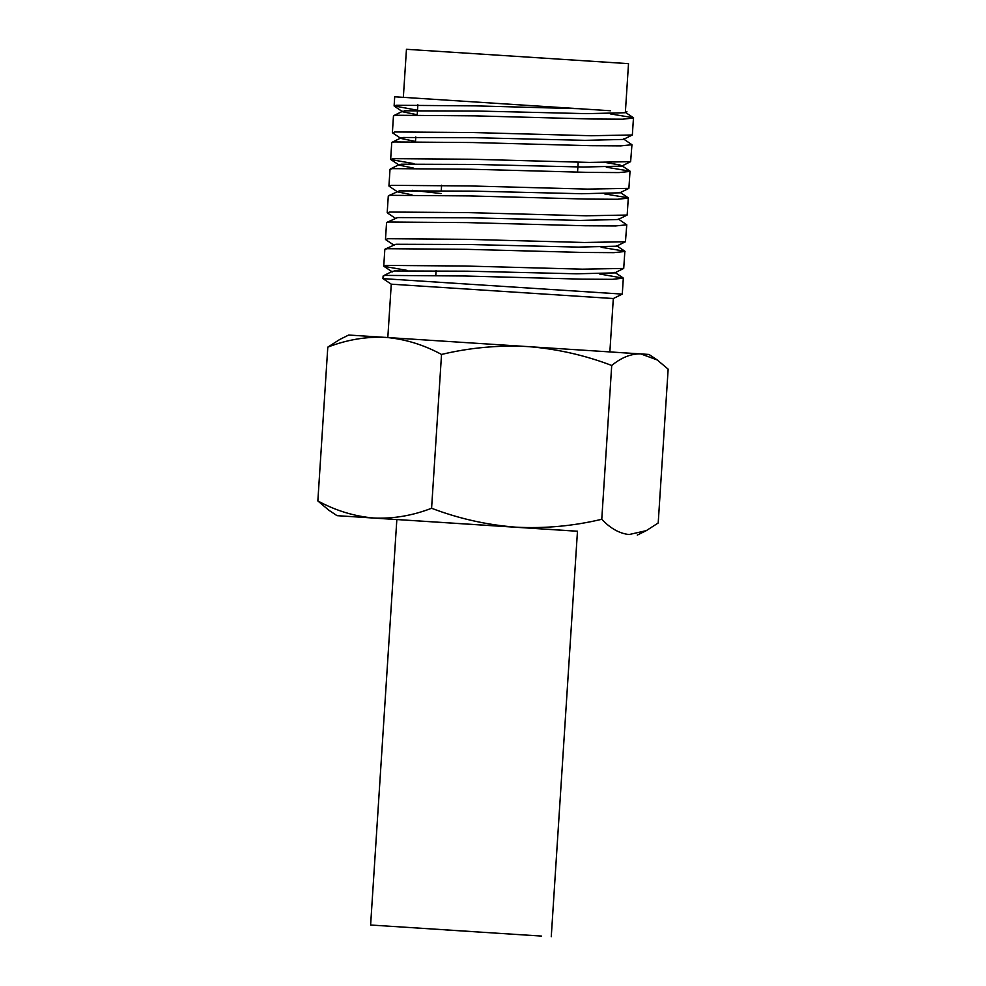 <?xml version="1.0" encoding="UTF-8"?>
<svg xmlns="http://www.w3.org/2000/svg" width="986" height="986" viewBox="0 0 986 986"><rect width="100%" height="100%" fill="white"/><g stroke="black" fill="none" stroke-linecap="round" stroke-linejoin="round"><path stroke-width="1.48" d="M478.173 931.943L370.613 925.016L478.173 931.943M370.613 925.016L396.84 519.536L504.401 526.462L577.476 531.22L551.26 936.7M445.536 929.884L541.647 936.084L445.536 929.884M387.818 337.52L391.269 284.178L613.317 298.536L622.289 294.099L623.312 278.175L612.195 279.334L581.925 279.149L464.159 275.994L385.366 275.402L383.11 276.043L382.938 278.631L622.289 294.099M579.941 108.731L475.166 105.872L396.36 105.268L394.117 105.909L394.708 96.788L610.457 110.752M403.348 97.331L406.454 49.3L538.664 57.817L628.513 63.659L625.407 111.689M599.377 273.948L623.312 278.175M601.103 247.252L624.853 251.22L623.719 268.438L582.566 269.166L464.813 266.01L386.007 265.419L383.973 266.343L407.156 270.398M625.038 251.479L613.921 252.65L583.65 252.465L465.885 249.31L387.091 248.706L384.836 249.347L383.751 266.06M618.247 218.966L626.776 224.796L625.444 241.743L584.291 242.482L466.538 239.327L387.732 238.723L385.699 239.647L394.043 245.218M626.776 224.796L615.646 225.954L585.376 225.769L467.61 222.614L388.817 222.01L386.561 222.663L385.477 239.364M604.566 193.872L628.304 197.841L627.17 215.047L586.017 215.786L468.264 212.631L389.458 212.039L387.424 212.964L395.768 218.535M628.501 198.1L617.372 199.271L587.101 199.086L469.336 195.918L390.542 195.327L388.287 195.968L387.202 212.68M606.291 167.189L630.029 171.157L628.895 188.363L587.742 189.102L469.989 185.947L391.183 185.343L389.15 186.268L397.494 191.839L411.963 194.809M630.227 171.404L619.097 172.575L588.827 172.39L471.061 169.235L392.268 168.631L390.012 169.272L388.94 185.984M623.423 138.89L631.952 144.72L630.621 161.667L589.468 162.407L471.715 159.251L392.909 158.66L390.875 159.584L414.058 163.639M631.952 144.72L620.823 145.891L590.552 145.694L472.787 142.539L393.993 141.947L391.738 142.588L390.666 159.301M610.26 113.871L633.48 117.778L632.346 134.983L591.193 135.723L473.44 132.568L394.634 131.964L392.601 132.888L400.945 138.459L415.414 141.429M633.678 118.024L622.548 119.195L592.278 119.01L474.512 115.855L395.719 115.251L393.463 115.892L392.391 132.605M412.333 190.323L441.075 193.552M394.117 105.909L417.522 110.259M348.711 335.03L648.973 354.442L657.28 359.989L640.801 353.9C631.151 353.629 621.463 357.487 611.714 365.461C584.612 355.12 556.535 348.81 527.485 346.542C498.386 345.051 469.73 347.688 441.531 354.442C423.524 344.681 404.852 338.999 385.538 337.372C366.126 336.497 346.887 339.739 327.796 347.134L339.702 339.504L348.711 335.03M642.059 354.011L612.146 352.101M396.84 519.573L337.027 515.666L328.732 510.132L317.849 500.95C335.869 510.711 354.541 516.393 373.854 518.02C393.254 518.907 412.505 515.653 431.585 508.258C458.687 518.599 486.764 524.909 515.814 527.177C544.913 528.669 573.569 526.031 601.768 519.277C610.42 528.447 619.541 533.537 629.117 534.535L646.298 530.641L658.204 522.987L668.151 369.158L657.268 360.001M317.849 500.95L327.796 347.134M431.585 508.258L441.531 354.442M601.768 519.277L611.714 365.461M337.027 515.666L577.476 531.257M626.985 111.8L625.087 112.737L586.929 113.649L477.655 111.048L404.519 110.814L402.67 111.775L417.14 114.733M632.346 134.983L623.362 139.433L585.203 140.345L475.93 137.732L402.793 137.498L400.945 138.459M606.489 162.665L619.911 164.958L621.636 166.129L583.478 167.028L474.204 164.428L401.068 164.194L399.219 165.155L413.689 168.125M628.895 188.363L619.911 192.812L581.752 193.724L472.479 191.124L399.342 190.89L388.521 195.733M627.17 215.047L618.185 219.508L580.027 220.42L470.753 217.807L397.617 217.573L386.795 222.417M625.444 241.743L616.46 246.192L578.301 247.104L469.028 244.503L395.891 244.269L385.07 249.113M623.719 268.438L614.734 272.888L576.576 273.8L467.302 271.187L394.166 270.953L392.317 271.914L383.973 266.343M435.787 275.254L436.095 270.509M441.272 190.434L441.617 185.208M609.866 351.879L613.317 298.536M391.269 284.178L382.938 278.631M415.5 141.429L415.796 136.943M417.226 114.733L417.867 104.762M577.549 172.131L578.19 162.148M637.289 535.09L646.298 530.641M393.697 115.658L402.682 111.208M391.972 142.354L400.957 137.904M630.029 171.157L621.698 165.586M390.246 169.037L399.231 164.588M628.304 197.841L619.972 192.27M624.853 251.22L616.521 245.65M623.127 277.916L614.796 272.346M383.344 275.797L392.329 271.347M625.149 112.207L633.48 117.778M390.875 159.584L399.219 165.155M630.621 161.667L621.636 166.129M394.326 106.192L402.67 111.775"/></g></svg>
